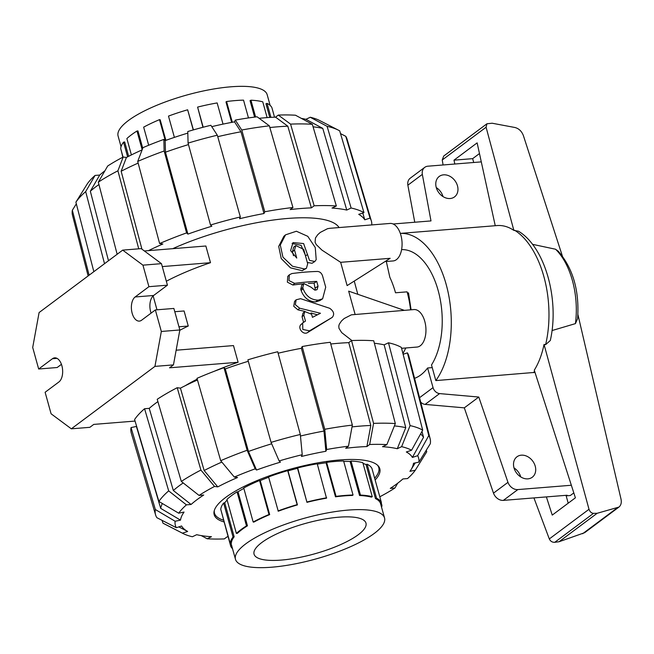 <?xml version="1.0" encoding="UTF-8"?>
<svg xmlns="http://www.w3.org/2000/svg" width="654" height="654" viewBox="0 0 654 654"><rect width="100%" height="100%" fill="white"/><g stroke="black" fill="none" stroke-linecap="round" stroke-linejoin="round"><path stroke-width="0.98" d="M338.715 517.2A58.067 15.876 -15.5 0 1 365.97 523.126A58.067 15.876 -15.5 0 1 314.255 553.938A58.067 15.876 -15.5 0 1 254.054 554.159A58.067 15.876 -15.5 0 1 280.452 532.217A58.067 15.876 -15.5 0 1 338.715 517.2M329.379 319.127L332.24 317.386C334.709 314.337 333.867 311.304 329.722 308.304L300.595 298.682L296.139 299.785L295.33 304.707L299.638 308.197L320.46 313.266L312.465 317.337L311.606 314.239L304.748 311.541L303.832 315.138L305.483 321.081L302.663 322.953L302.818 329.452L309.53 330.826L332.289 317.362L307.707 332.485C303.039 335.788 296.614 326.984 301.69 324.041M304.903 311.418L297.954 309.849L293.752 306.293L294.562 301.363L296.139 299.785M317.403 314.811L311.042 312.98M303.579 322.267L302.066 316.798L302.949 313.168L304.748 311.541M311.059 287.196L303.857 283.534L302.777 287.507L303.137 288.798C306.007 296.131 310.993 299.916 318.097 300.145A116.142 31.752 -15.5 0 1 318.334 300.129L322.635 298.78L325.708 287.204L322.561 275.882C321.604 273.159 319.945 271.68 317.574 271.451A116.142 31.752 164.5 0 0 291.905 273.544L289.362 274.786L288.954 280.558L294.635 283.362A116.142 31.752 -15.5 0 1 316.716 281.392L318.048 286.174L317.092 289.608L315.768 290.041A116.142 31.752 164.5 0 0 314.754 290.098L311.059 287.196M322.635 298.78L319.831 300.603L315.841 301.862A111.491 30.485 164.5 0 0 315.604 301.87C308.778 301.625 303.947 297.832 301.11 290.49L300.75 289.199L301.788 285.193L303.857 283.534M303.472 283.844A111.491 30.485 164.5 0 0 292.878 285.021L287.359 282.144L287.785 276.364L289.362 274.786M315.424 290.057L314.075 283.125A111.491 30.485 164.5 0 0 308.386 283.444M314.075 283.125L316.716 281.392M307.682 263.734L303.693 249.354L295.788 245.544L294.537 250.09L296.744 258.06L290.621 250.605L293.017 242.585L303.611 243.55L309.514 260.357L314.852 261.51L316.201 259.622L315.261 247.539L307.781 236.331L296.393 231.238L285.536 234.843L280.28 245.013L282.929 257.153L292.461 266.235L304.527 268.966L306.432 268.279L307.682 263.734M293.515 255.722L292.428 251.79L293.638 247.204L295.788 245.544M305.214 254.815L301.102 245.307L292.076 243.509M314.852 261.51L312.015 263.284L307.323 262.45M306.432 268.279L302.23 270.682L290.515 267.854L281.245 258.6L278.702 246.37L283.877 236.29L285.536 234.843M357.812 294.3L354.354 281.482M339.066 227.559A111.491 30.485 164.5 0 0 172.713 248.683M176.139 350.217L233.478 345.582L238.105 362.267A111.491 30.485 164.5 0 0 213.858 371.439M197.222 379.124A111.491 30.485 164.5 0 0 185.18 385.746M144.37 250.972L205.863 246.002L210.49 262.687A111.491 30.485 164.5 0 0 166.337 281.236M153.142 295.902L156.993 309.8M174.79 311.713L184.076 310.969L188.254 326.035A111.491 30.485 164.5 0 0 179.793 330.286M340.66 262.319L390.152 258.314L347.119 285.602L340.66 262.319L321.932 250.106L316.193 244.506L315.081 242.184L315.457 237.982L317.672 234.761L320.305 232.399L327.507 228.704L329.706 228.32L390.078 223.439A18.811 10.407 85.4 0 1 401.973 241.351A18.811 10.407 85.4 0 1 393.111 260.946L385.811 261.535M351.926 340.554L341.707 332.624L338.968 328.3L338.797 326.011L339.336 324.106L341.56 320.885L344.184 318.514L351.386 314.827L413.966 309.555A18.811 10.407 85.4 0 1 425.852 327.474A18.811 10.407 85.4 0 1 416.999 347.061L401.572 348.312M355.081 314.321L348.656 291.144L404.336 310.339M98.934 184.534A136.89 37.425 164.5 0 0 90.334 191.23L99.719 175.059A120.63 32.978 164.5 0 1 104.902 170.817M108.49 260.733L90.334 191.23M199.053 495.421A126.206 34.507 -15.5 0 1 214.528 486.437L200.909 470.071L177.201 387.708A144.011 39.371 -15.5 0 0 157.213 399.3L181.313 481.442L199.053 495.421L203.705 495.045A120.63 32.978 -15.5 0 0 191.074 504.479L173.326 490.5A136.89 37.425 -15.5 0 1 183.194 482.93M426.302 450.156L426.735 451.816L415.29 470.21A126.206 34.507 -15.5 0 1 407.565 478.565L402.913 478.941A120.63 32.978 -15.5 0 1 390.283 488.375L394.934 487.998A126.206 34.507 -15.5 0 1 379.802 496.787M173.326 490.5L149.226 408.358A138.435 37.85 -15.5 0 1 157.892 401.621M223.97 521.925A85.944 23.495 -15.5 0 1 214.177 514.673A85.944 23.495 -15.5 0 1 225.63 497.473A85.944 23.495 -15.5 0 1 315.98 463.196A85.944 23.495 -15.5 0 1 379.811 468.738A85.944 23.495 -15.5 0 1 375.143 479.995M443.584 174.839A12.778 10.055 -126.8 0 1 456.451 183.153A12.778 10.055 -126.8 0 1 454.514 196.911A12.778 10.055 -126.8 0 1 438.818 192.693A12.778 10.055 -126.8 0 1 439.226 176.441A12.778 10.055 -126.8 0 1 443.584 174.839M442.995 196.584A12.778 10.055 53.2 0 0 436.275 187.584M521.328 455.176A12.778 10.055 -126.8 0 1 534.195 463.49A12.778 10.055 -126.8 0 1 532.258 477.256A12.778 10.055 -126.8 0 1 516.562 473.038A12.778 10.055 -126.8 0 1 516.971 456.786A12.778 10.055 -126.8 0 1 521.328 455.176M520.739 476.921A12.778 10.055 53.2 0 0 514.019 467.921M407.393 292.967L408.513 292.878L411.088 309.792M414.562 378.331A65.04 35.978 -94.6 0 0 427.593 367.989L432.237 367.613M546.384 496.909L552.246 515.099L575.397 497.817L534.277 370.197C538.692 363.084 541.953 354.501 544.046 344.445L545.616 344.65L550.3 340.513C559.538 300.464 545.526 247.49 518.499 231.222L513.848 230.388C508.42 226.742 502.836 225.131 497.097 225.565L400.322 233.396A81.3 44.971 85.4 0 1 447.32 288.839A81.3 44.971 85.4 0 1 435.834 380.587L431.501 364.957A65.04 35.978 -94.6 0 0 438.613 292.199A65.04 35.978 -94.6 0 0 401.589 249.615M435.834 380.587L534.98 372.379M473.717 162.494L472.654 158.652L479.472 153.559M566.176 495.307L566.323 495.83L570.337 495.511L573.82 492.912M568.203 503.188L566.021 495.323M513.848 230.388L486.094 127.236L486.944 123.77L492.168 123.23L514.886 127.489C518.859 128.503 521.696 131.217 523.396 135.623L562.366 256.033M577.915 314.533L621.006 499.076C621.725 502.656 621.03 505.321 618.921 507.087L597.159 513.284L593.505 513.357C591.412 513.161 589.916 511.804 589.009 509.278L544.046 344.445M454.832 164.023L453.982 160.165L477.134 142.874L495.25 225.72M552.033 330.556L575.422 323.624L577.605 318.686C579.509 290.875 573.059 268.393 558.271 251.234L555.54 249.223L532.454 244.318M486.944 123.77L443.698 156.061L442.235 159.993L486.094 127.236M442.235 159.993L443.085 164.972M453.982 160.165L472.654 158.652M533.926 497.915L549.303 538.929C550.447 541.283 552.262 542.403 554.747 542.305L559.064 541.733L584.651 532.691L618.921 507.087M549.303 538.929L589.009 509.278M559.064 541.733L597.159 513.284M555.54 249.223A62.653 34.654 85.4 0 1 575.422 323.624M393.16 224.003A6.965 5.485 -126.8 0 1 393.569 223.954L430.994 220.921L422.337 174.381A9.295 7.308 -126.8 0 1 424.724 167.367A9.295 7.308 -126.8 0 1 427.896 166.198L481.295 161.881M571.351 485.252L517.829 489.584A9.295 7.308 -126.8 0 1 507.962 482.341L478.785 397.043L439.586 393.594A6.965 5.485 -126.8 0 1 433.038 387.618L427.593 367.989M420.694 402.096A6.965 5.485 53.2 0 0 425.116 404.401L464.315 407.851L493.492 493.149A9.295 7.308 53.2 0 0 503.359 500.384L567.124 495.233L566.323 495.83M424.724 167.367L410.262 178.174A9.295 7.308 53.2 0 0 407.867 185.188L414.759 222.237M407.499 293.376L408.513 292.878M407.867 185.188L422.337 174.381M493.492 493.149L507.962 482.341M464.315 407.851L478.785 397.043M425.116 404.401L439.586 393.594M410.573 309.832A68.523 37.907 -94.6 0 0 407.09 291.848L395.515 292.779A68.523 37.907 -94.6 0 0 389.833 277.271L386.318 261.494M271.77 567.198A77.352 21.149 164.5 0 0 349.383 547.202A77.352 21.149 164.5 0 0 384.544 517.976A77.352 21.149 164.5 0 0 304.355 518.262A77.352 21.149 164.5 0 0 235.473 559.317A77.352 21.149 164.5 0 0 271.77 567.198M366.027 464.577L367.123 464.217A78.513 21.468 164.5 0 1 371.979 468.583L381.413 502.599L380.317 502.959A77.352 21.149 164.5 0 0 375.461 498.593L366.027 464.577A77.352 21.149 164.5 0 0 363.044 463.424M350.111 461.479L351.018 461.054A78.513 21.468 164.5 0 1 362.831 462.672L372.265 496.688L371.358 497.122A77.352 21.149 164.5 0 0 359.545 495.503L350.111 461.479A77.352 21.149 164.5 0 0 343.718 461.405M326.052 462.795L326.632 462.362A78.513 21.468 164.5 0 1 343.603 460.988L353.037 495.004L352.457 495.438A77.352 21.149 164.5 0 0 335.486 496.811L326.052 462.795A77.352 21.149 -15.5 0 0 317.321 464.111M297.521 468.313L297.676 467.937A78.513 21.468 164.5 0 1 317.231 463.784L326.501 498.168A77.352 21.149 164.5 0 0 306.955 502.329L297.521 468.313A77.352 21.149 -15.5 0 0 287.997 470.888L297.431 504.904A77.352 21.149 164.5 0 0 278.277 511.207L268.565 476.938A78.513 21.468 164.5 0 1 287.719 470.635L297.153 504.651A78.513 21.468 164.5 0 0 277.999 510.962M260.235 480.592L259.564 480.494A78.513 21.468 164.5 0 0 243.729 487.99L253.163 522.015L253.842 522.105A77.352 21.149 164.5 0 1 269.669 514.608L260.235 480.592A77.352 21.149 -15.5 0 1 268.655 477.265M238.023 491.792L237.05 491.865A78.513 21.468 164.5 0 0 226.946 499.411L236.38 533.435L237.353 533.353A77.352 21.149 164.5 0 1 247.457 525.808L238.023 491.792A77.352 21.149 -15.5 0 1 243.844 488.391M224.731 502.779L223.611 503.016A78.513 21.468 164.5 0 0 220.774 509.466L230.208 543.482L231.328 543.245A77.352 21.149 164.5 0 1 234.165 536.795L224.731 502.779A77.352 21.149 -15.5 0 1 227.134 500.089M374.66 478.246A85.249 23.307 164.5 0 0 378.78 467.635A85.249 23.307 164.5 0 0 377.538 465.223M214.316 510.488A85.249 23.307 164.5 0 0 214.487 513.194A85.249 23.307 164.5 0 0 223.488 520.167M221.518 512.172L230.723 546.27A78.513 21.468 164.5 0 0 232.513 548.649M381.584 507.308A78.513 21.468 164.5 0 0 381.936 505.387L381.102 505.558M381.184 502.673L381.936 505.387M381.413 502.599A78.513 21.468 164.5 0 0 376.557 498.234L375.461 498.593M367.123 464.217L376.557 498.234M372.265 496.688A78.513 21.468 164.5 0 0 360.452 495.07L359.545 495.503M351.018 461.054L360.452 495.07M353.037 495.004A78.513 21.468 164.5 0 0 336.066 496.378L335.486 496.811M231.761 545.926L230.723 546.27M223.611 503.016L233.045 537.032A78.513 21.468 164.5 0 0 230.208 543.482M234.165 536.795L233.045 537.032M237.05 491.865L246.484 525.881A78.513 21.468 164.5 0 0 236.38 533.435M247.457 525.808L246.484 525.881M259.564 480.494L268.998 514.51A78.513 21.468 164.5 0 0 253.163 522.015M269.669 514.608L268.998 514.51M297.676 467.937L306.955 502.329M326.665 497.8A78.513 21.468 164.5 0 0 307.11 501.961M326.632 462.362L336.066 496.378M121.047 146.692L118.088 136.024A77.352 21.149 -15.5 0 1 153.249 106.798A77.352 21.149 -15.5 0 1 230.862 86.802A77.352 21.149 -15.5 0 1 267.159 94.683L270.118 105.351M254.602 117.099L250.041 100.634L250.948 100.209A78.513 21.468 -15.5 0 1 262.761 101.828L267.134 117.614M269.759 117.434L265.957 103.733L267.053 103.365A78.513 21.468 -15.5 0 1 271.909 107.73L274.533 117.189M128.65 156.314L124.661 141.934L123.541 142.171L127.612 156.846M142.744 148.229L137.953 130.939L136.98 131.021L142.171 149.741M165.887 140.357L160.165 119.739L159.486 119.649L165.29 140.569M193.429 129.884L187.641 109.79L193.232 129.942M202.944 127.285L197.606 107.093A78.513 21.468 -15.5 0 1 217.153 102.94L223.03 124.113M231.655 122.388L225.982 101.942L226.562 101.517A78.513 21.468 -15.5 0 1 243.533 100.144L248.471 117.941M255.6 116.976L250.948 100.209M270.936 117.36L267.053 103.365M232.317 122.265L226.562 101.517M203.19 127.219L197.606 107.093M174.397 137.389L168.495 116.093A78.513 21.468 -15.5 0 1 187.641 109.79M148.679 145.253L143.659 127.146A78.513 21.468 -15.5 0 1 159.486 119.649M131.405 154.916L126.876 138.566A78.513 21.468 -15.5 0 1 136.98 131.021M123.05 157.091L120.696 148.613A78.513 21.468 -15.5 0 1 123.541 142.171M122.829 157.213L121.448 151.327M374.374 343.26A138.435 37.85 -15.5 0 1 384.151 344.838L405.758 427.659L397.28 448.726A120.63 32.978 -15.5 0 0 382.516 446.698L386.857 444.638L395.327 423.579L373.72 340.767A144.011 39.371 -15.5 0 0 351.533 340.571L373.573 423.391L369.673 444.491L366.902 446.559A120.63 32.978 -15.5 0 0 345.688 448.276L348.459 446.208L352.351 425.108L330.311 342.287A144.011 39.371 -15.5 0 0 302.156 346.546L324.752 429.286L326.665 449.511L325.88 451.276A120.63 32.978 -15.5 0 0 301.445 456.467L302.23 454.702L300.317 434.477L277.721 351.746A144.011 39.371 -15.5 0 0 247.891 359.806L271.075 442.382L279.135 460.947L280.46 462.141A120.63 32.978 -15.5 0 0 256.531 470.03L248.471 451.464L225.287 368.889A138.435 37.85 -15.5 0 1 248.307 361.278M394.387 425.909A136.89 37.425 -15.5 0 1 405.758 427.659M421.994 431.395L423.522 437.313L412.388 457.424A120.63 32.978 -15.5 0 0 406.322 451.971L411.57 450.238L422.688 430.128L401.343 347.405A144.011 39.371 -15.5 0 0 388.492 342.786L410.091 425.607L401.621 446.666L397.28 448.726M420.563 433.986A136.89 37.425 -15.5 0 1 423.522 437.313M352.024 426.899A136.89 37.425 -15.5 0 1 370.802 425.46L366.902 446.559M330.769 343.996A138.435 37.85 -15.5 0 1 348.762 342.639L370.802 425.46M300.464 436.022A136.89 37.425 -15.5 0 1 323.975 431.051L325.88 451.276M278.13 353.225A138.435 37.85 -15.5 0 1 301.38 348.312L323.975 431.051M248.471 451.464A136.89 37.425 -15.5 0 1 271.688 443.796M220.7 460.702A142.466 38.946 -15.5 0 1 247.138 450.271L223.962 367.687A144.011 39.371 -15.5 0 0 196.993 378.331L220.7 460.702L234.32 477.068L237.557 477.51A120.63 32.978 -15.5 0 0 217.774 486.887L204.146 470.52L180.439 388.149A138.435 37.85 -15.5 0 1 197.467 379.99M204.146 470.52A136.89 37.425 -15.5 0 1 221.837 462.067M191.074 504.479L186.423 504.855L168.675 490.876L144.575 408.734A144.011 39.371 -15.5 0 0 134.601 419.525L158.889 501.454L178.697 513.202L184.052 512.066A120.63 32.978 -15.5 0 0 180.504 520.126L160.696 508.371L136.4 426.441A138.435 37.85 -15.5 0 1 136.498 425.926M160.696 508.371A136.89 37.425 -15.5 0 1 162.356 503.506M403.117 354.28L407.409 352.858L428.762 435.589L417.644 455.699A126.206 34.507 -15.5 0 1 418.846 462.149L413.483 463.294A120.63 32.978 -15.5 0 1 410.949 469.834A120.63 32.978 -15.5 0 1 409.935 471.346L415.29 470.21M228.099 536.811A120.63 32.978 -15.5 0 1 227.085 536.852L224.314 538.921A126.206 34.507 -15.5 0 1 207.13 538.773L201.252 535.601M176.343 527.713A126.206 34.507 -15.5 0 1 175.141 521.263L155.341 509.515A142.466 38.946 -15.5 0 0 155.587 514.894A142.466 38.946 -15.5 0 0 156.862 517.682L176.343 527.713L181.591 525.988A120.63 32.978 -15.5 0 0 187.665 531.449L178.828 526.895M207.13 538.773L211.471 536.713A120.63 32.978 -15.5 0 1 196.707 534.694L192.366 536.746A126.206 34.507 -15.5 0 1 183.014 533.492A126.206 34.507 -15.5 0 1 182.417 533.173L162.936 523.143L162.118 520.388M348.762 342.639L351.533 340.571M373.573 423.391A142.466 38.946 -15.5 0 1 395.327 423.579M369.673 444.491A126.206 34.507 -15.5 0 1 386.857 444.638M384.151 344.838L388.492 342.786M410.091 425.607A142.466 38.946 -15.5 0 1 422.688 430.128M401.621 446.666A126.206 34.507 -15.5 0 1 411.57 450.238M417.644 455.699L412.388 457.424M418.846 462.149L430.283 443.755A142.466 38.946 -15.5 0 0 430.144 438.752L408.832 356.095A144.011 39.371 -15.5 0 0 407.409 352.858M428.762 435.589A142.466 38.946 -15.5 0 1 430.144 438.752M397.73 483.183L394.934 487.998M155.341 509.515L131.045 427.585L136.4 426.441M155.587 514.894L131.282 433.062A144.011 39.371 -15.5 0 1 131.045 427.585M180.504 520.126L175.141 521.263M181.313 481.442A142.466 38.946 -15.5 0 1 200.909 470.071M177.201 387.708L180.439 388.149M217.774 486.887L214.528 486.437M234.32 477.068A126.206 34.507 -15.5 0 1 255.199 468.828L247.138 450.271M223.962 367.687L225.287 368.889M256.531 470.03L255.199 468.828M301.38 348.312L302.156 346.546M324.752 429.286A142.466 38.946 -15.5 0 1 352.351 425.108M326.665 449.511A126.206 34.507 -15.5 0 1 348.459 446.208M271.075 442.382A142.466 38.946 -15.5 0 1 300.317 434.477M279.135 460.947A126.206 34.507 -15.5 0 1 302.23 454.702M144.575 408.734L149.226 408.358M158.889 501.454A142.466 38.946 -15.5 0 1 168.675 490.876M178.697 513.202A126.206 34.507 -15.5 0 1 186.423 504.855M187.665 531.449L182.417 533.173M183.014 533.492L164.154 523.805A142.466 38.946 -15.5 0 1 162.936 523.143M362.774 213.016L364.785 219.809A138.435 37.85 164.5 0 0 358.719 214.349L363.959 212.624L339.696 130.857A142.466 38.946 164.5 0 0 338.478 130.195A142.466 38.946 164.5 0 0 327.098 126.336L351.108 208.005L346.775 210.065A138.435 37.85 164.5 0 0 332.011 208.037L336.344 205.985L312.334 124.309L295.502 115.227A126.206 34.507 164.5 0 0 278.318 115.079L290.572 124.121L314.149 205.789L311.386 207.858A138.435 37.85 164.5 0 0 290.172 209.574L292.935 207.506A144.011 39.371 164.5 0 0 264.78 211.765L264.003 213.531A138.435 37.85 164.5 0 0 239.568 218.73L240.345 216.964L217.324 135.206L210.874 125.29A126.206 34.507 164.5 0 0 187.78 131.536L188.074 143.112L210.514 225.025L211.847 226.227A138.435 37.85 164.5 0 0 187.911 234.107L165.47 152.194L165.176 140.61A120.63 32.978 164.5 0 1 187.821 133.114M301.38 118.399A120.63 32.978 164.5 0 1 305.925 119.306L322.765 128.388L346.775 210.065M322.765 128.388A136.89 37.425 164.5 0 0 313.07 126.811M141.943 249.174L121.153 171.25L126.418 157.467A120.63 32.978 164.5 0 1 142.114 149.889M187.911 234.107L186.578 232.914L164.146 151A142.466 38.946 164.5 0 0 137.708 161.432L159.617 243.55L162.854 243.999A138.435 37.85 164.5 0 0 148.458 250.646M138.149 163.099A136.89 37.425 164.5 0 0 121.153 171.25M259.172 118.317A120.63 32.978 164.5 0 1 275.547 117.148L287.809 126.189L311.386 207.858M287.809 126.189A136.89 37.425 164.5 0 0 269.849 127.538M188.483 144.591A136.89 37.425 164.5 0 0 165.47 152.194M211.757 126.655A120.63 32.978 164.5 0 1 234.524 121.865L240.983 131.781A136.89 37.425 164.5 0 0 217.741 136.686M240.983 131.781L264.003 213.531M340.513 133.612L345.77 136.318L370.033 218.084L364.785 219.809M371.774 224.919A144.011 39.371 164.5 0 0 371.349 220.938L347.045 139.106A142.466 38.946 164.5 0 0 345.77 136.318M371.349 220.938A144.011 39.371 164.5 0 0 370.033 218.084M338.478 130.195L319.618 120.508A126.206 34.507 164.5 0 0 310.266 117.254L327.098 126.336M363.959 212.624A144.011 39.371 164.5 0 0 351.108 208.005M305.925 119.306L310.266 117.254M312.334 124.309A142.466 38.946 164.5 0 0 290.572 124.121M336.344 205.985A144.011 39.371 164.5 0 0 314.149 205.789M275.547 117.148L278.318 115.079M234.524 121.865L235.309 120.091L241.759 130.015L264.78 211.765M292.935 207.506L269.358 125.838A142.466 38.946 164.5 0 0 241.759 130.015M269.358 125.838L257.104 116.796A126.206 34.507 164.5 0 0 235.309 120.091M164.146 151L163.843 139.416L165.176 140.61M186.578 232.914A144.011 39.371 164.5 0 0 159.617 243.55M163.843 139.416A126.206 34.507 164.5 0 0 142.964 147.657L137.708 161.432M104.517 263.701L85.682 191.606L95.067 175.435L99.719 175.059M95.067 175.435A126.206 34.507 164.5 0 0 87.342 183.79L75.897 202.184L93.841 271.672M85.682 191.606A142.466 38.946 164.5 0 0 75.897 202.184M89.124 275.195L72.349 210.245L76.33 203.844M72.349 210.245A142.466 38.946 164.5 0 0 72.488 215.248L88.135 275.931M138.738 248.831L117.916 170.8L123.181 157.025L126.418 157.467M123.181 157.025A126.206 34.507 164.5 0 0 107.697 166.002L98.313 182.172L117.148 254.267M117.916 170.8A142.466 38.946 164.5 0 0 98.313 182.172M240.345 216.964A144.011 39.371 164.5 0 0 210.514 225.025M217.324 135.206A142.466 38.946 164.5 0 0 188.074 143.112M210.49 262.687L162.274 266.587M38.668 369.011L52.451 358.719A12.54 6.941 85.4 0 1 54.666 357.844A12.54 6.941 85.4 0 1 62.326 367.712A12.54 6.941 85.4 0 1 58.901 381.977L45.118 392.261L51.094 413.794L71.335 428.82L154.941 366.387L161.334 331.464L155.358 309.939L141.583 320.223A12.54 6.941 85.4 0 1 139.367 321.106A12.54 6.941 85.4 0 1 131.707 311.23A12.54 6.941 85.4 0 1 135.133 296.973L148.916 286.681L142.94 265.156L122.699 250.122L39.093 312.555L32.7 347.478L38.668 369.011L57.184 367.515L61.443 364.335M122.699 250.122L141.207 248.626L161.456 263.652L167.432 285.185L153.649 295.477A12.54 6.941 85.4 0 0 151.107 313.111M188.254 326.035L178.967 326.787M238.105 362.267L169.549 367.81L173.457 364.891L179.85 329.968L173.874 308.443L155.358 309.939M71.335 428.82L89.851 427.324L93.759 424.405L135.059 421.07M154.941 366.387L173.457 364.891M161.334 331.464L179.85 329.968M148.916 286.681L167.432 285.185M142.94 265.156L161.456 263.652M390.152 258.314L347.119 285.602M402.938 353.585L405.823 347.969M297.954 309.849L299.638 308.197M302.066 316.798L303.832 315.138M307.707 332.485L309.53 330.826M300.75 289.199L302.777 287.507M301.11 290.49L303.137 288.798M315.604 301.87L318.097 300.145M315.841 301.862L318.334 300.129M292.878 285.021L294.635 283.362M315.408 287.907L318.048 286.174M292.428 251.79L294.537 250.09M305.508 255.886L307.543 254.512M302.23 270.682L304.527 268.966M582.632 533.721L617.204 507.913M554.747 542.305L593.505 513.357M534.588 371.161A81.3 44.971 85.4 0 1 533.517 372.69M514.624 230.249A81.3 44.971 85.4 0 1 545.616 344.65M503.359 500.384L517.829 489.584M419.557 397.689L433.038 387.618M52.451 358.719L56.988 358.351M135.133 296.973L153.649 295.477M301.085 324.531L302.663 322.953M231.034 543.302L235.473 559.317M380.375 502.942L384.544 517.976M214.046 511.608L214.487 513.194M378.339 466.049L378.78 467.635M410.949 469.834L415.233 462.918"/></g></svg>
